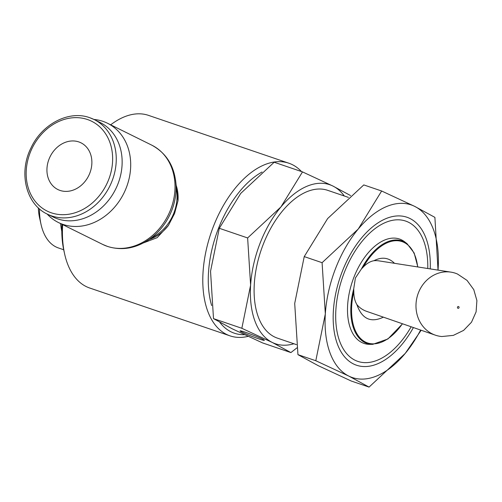 <?xml version="1.0" encoding="UTF-8"?>
<svg xmlns="http://www.w3.org/2000/svg" width="502" height="502" viewBox="0 0 502 502"><rect width="100%" height="100%" fill="white"/><g stroke="black" fill="none" stroke-linecap="round" stroke-linejoin="round"><path stroke-width="0.75" d="M348.444 197.405L327.775 190.358A78.061 43.793 108.8 0 0 263.104 244.7A78.061 43.793 108.8 0 0 277.399 338.128L296.45 344.623M301.489 171.552A91.195 51.166 108.8 0 0 288.863 163.213A91.195 51.166 108.8 0 0 213.312 226.703A91.195 51.166 108.8 0 0 230.01 335.851A91.195 51.166 108.8 0 0 248.101 336.353M262.05 172.01A87.285 48.97 108.8 0 0 218.351 228.724A87.285 48.97 108.8 0 0 211.656 305.574M219.801 322.322A87.285 48.97 108.8 0 0 244.487 334.677M62.662 224.614A91.195 51.166 108.8 0 0 64.626 253.968A91.195 51.166 108.8 0 0 89.657 288.004L230.01 335.851M175.531 179.804L177.99 200.794L174.577 213.501L168.434 225.423L157.157 237.666L143.503 242.886M61.922 224.25A87.285 48.97 108.8 0 0 63.898 250.68L64.626 253.968M383.402 317.157C370.733 323.106 361.904 318.927 356.897 304.626C354.814 301.093 353.784 296.757 353.81 291.612L353.728 288.832L355.403 277.989L361.459 268.89L363.366 266.976C366.698 263.468 370.219 261.379 373.927 260.72C381.846 256.673 388.711 257.532 394.509 263.312M417.833 266.957L414.15 252.977L407.072 243.696L404.769 241.901A55.126 30.929 108.8 0 0 353.854 277.424A55.126 30.929 108.8 0 0 369.848 344.347L372.766 344.334L387.921 338.976L402.541 323.79M427.767 268.514A74.12 41.584 108.8 0 0 425.997 248.735A74.12 41.584 108.8 0 0 389.521 221.043A74.12 41.584 108.8 0 0 344.24 272.668A74.12 41.584 108.8 0 0 343.079 348.564A74.12 41.584 108.8 0 0 390.826 351.902A74.12 41.584 108.8 0 0 411.151 326.771M247.63 237.948L250.611 285.123A84.029 47.144 -71.2 0 1 260.086 243.206A84.029 47.144 -71.2 0 1 280.944 206.924L247.63 237.948L219.299 228.291L240.722 193.421L274.167 162.24L302.499 171.897L280.944 206.924A84.029 47.144 -71.2 0 1 332.914 186.047L302.499 171.897M293.921 343.757A84.029 47.144 -71.2 0 1 272.253 342.439L290.909 352.58L262.584 342.922L232.288 328.835L213.507 318.632L210.539 271.237L219.299 228.291M47.125 214.015A55.371 45.707 -63.7 0 0 58.389 222.499A55.371 45.707 -63.7 0 0 126.328 187.66A55.371 45.707 -63.7 0 0 107.51 123.254A55.371 45.707 -63.7 0 0 93.93 119.438M146.678 241.067A54.323 44.841 -63.7 0 0 150.28 238.657A54.323 44.841 -63.7 0 0 171.803 210.294A54.323 44.841 -63.7 0 0 176.089 186.518A54.323 44.841 -63.7 0 0 175.819 182.188M147.067 240.828L155.3 235.771A40.147 33.138 -63.7 0 0 157.961 233.982A40.147 33.138 -63.7 0 0 173.861 213.024A40.147 33.138 -63.7 0 0 177.03 195.454A40.147 33.138 -63.7 0 0 176.836 192.26L175.869 182.64M47.339 214.122A52.76 43.555 -63.7 0 0 51.693 215.929A52.76 43.555 -63.7 0 0 112.084 180.927A52.76 43.555 -63.7 0 0 94.144 119.545L89.682 117.688C69.019 110.02 41.942 123.981 30.961 147.99C18.329 172.933 26.142 204.421 47.339 214.122L53.231 217.04A52.76 43.555 -63.7 0 0 117.976 183.845A52.76 43.555 -63.7 0 0 100.042 122.463L94.144 119.545A52.76 43.555 -63.7 0 0 89.783 117.732M457.203 273.91A32.567 29.267 104 0 0 451.028 272.147A32.567 29.267 104 0 0 418.423 292.804A32.567 29.267 104 0 0 433.69 334.527A32.567 29.267 104 0 0 435.316 335.148A32.567 29.267 104 0 0 441.923 336.522L453.337 335.38L463.616 330.385L471.503 322.202L476.103 311.861L476.9 300.572L473.775 289.641L467.048 280.405L457.504 274.036A32.567 29.267 104 0 0 457.203 273.91M457.498 307.092A0.916 0.822 104 0 0 459.016 307.732A0.916 0.822 104 0 0 457.498 307.092M356.897 304.626A26.054 23.412 104 0 0 366.485 311.296L435.316 335.148M48.989 159.209A26.054 21.511 116.3 0 1 80.966 142.819A26.054 21.511 116.3 0 1 89.82 173.134A26.054 21.511 116.3 0 1 57.849 189.524A26.054 21.511 116.3 0 1 48.989 159.209M258.8 338.869A13.027 0.797 21.2 0 1 246.275 334.056A13.027 0.797 21.2 0 1 240.063 330.893A13.027 0.797 21.2 0 1 245.622 332.343A13.027 0.797 21.2 0 1 258.147 337.156A13.027 0.797 21.2 0 1 264.359 340.318A13.027 0.797 21.2 0 1 258.8 338.869M39.476 208.888A63.365 35.554 108.8 0 0 41.013 224.3A63.365 35.554 108.8 0 0 58.408 247.95L63.698 249.751M38.315 207.834A55.797 31.306 108.8 0 0 39.602 217.937L41.013 224.3M60.61 223.597A63.365 35.554 108.8 0 0 61.79 231.271M451.028 272.147L379.054 260.896A26.054 23.412 104 0 0 373.927 260.72M350.565 195.567L332.914 186.047A84.029 47.144 -71.2 0 1 344.29 195.993M272.253 342.439A84.029 47.144 -71.2 0 1 250.611 285.123L241.838 328.289L272.253 342.439M290.909 352.58L296.902 347.892M213.507 318.632L241.838 328.289M288.863 163.213L148.504 115.372A91.195 51.166 108.8 0 0 110.672 124.816M430.227 268.896A78.168 43.856 108.8 0 0 372.145 227.23A78.168 43.856 108.8 0 0 342.195 271.657A78.168 43.856 108.8 0 0 335.054 336.033A78.168 43.856 108.8 0 0 413.41 327.555M322.089 262.69L325.327 313.888A91.195 51.166 -71.2 0 1 335.606 268.394A91.195 51.166 -71.2 0 1 358.246 229.019A91.195 51.166 -71.2 0 1 414.652 206.36A91.195 51.166 -71.2 0 1 438.139 268.564A91.195 51.166 -71.2 0 1 438.026 270.114L434.895 217.366L414.652 206.36L381.639 191.005L358.246 229.019L322.089 262.69L304.231 256.597L327.624 218.583L363.781 184.918L381.639 191.005M420.613 330.052A91.195 51.166 -71.2 0 1 405.221 353.427L421.165 330.247M369.064 387.092L405.221 353.427A91.195 51.166 -71.2 0 1 348.815 376.086L369.064 387.092L351.205 381.005L318.193 365.651L297.943 354.644L294.705 303.446L304.231 256.597M325.327 313.888L315.802 360.731L348.815 376.086A91.195 51.166 -71.2 0 1 325.327 313.888M297.943 354.644L315.802 360.731M353.81 291.612A53.519 30.026 108.8 0 0 365.5 342.082A53.519 30.026 108.8 0 0 402.409 323.746M353.728 288.832A54.153 30.384 108.8 0 0 364.898 342.54A54.153 30.384 108.8 0 0 372.766 344.334M407.072 243.696A54.153 30.384 108.8 0 0 403.991 241.757A54.153 30.384 108.8 0 0 361.459 268.89M417.664 266.932A53.519 30.026 108.8 0 0 404.135 242.472A53.519 30.026 108.8 0 0 363.366 266.976M150.28 238.657C136.431 248.371 122.199 250.969 107.579 246.457L102.703 244.43A55.371 45.707 -63.7 0 0 107.277 246.331A55.371 45.707 -63.7 0 0 170.642 209.598A55.371 45.707 -63.7 0 0 151.824 145.185L107.51 123.254M87.499 119.526A50.125 41.377 -63.7 0 0 30.133 152.784A50.125 41.377 -63.7 0 0 51.317 212.817A50.125 41.377 -63.7 0 0 108.683 179.559A50.125 41.377 -63.7 0 0 87.499 119.526M177.99 200.794A39.1 32.279 -63.7 0 0 176.127 185.232M149.282 239.467A39.1 32.279 -63.7 0 0 168.434 225.423M176.089 186.518C175.173 167.292 167.091 153.512 151.824 145.185M102.703 244.43L58.389 222.499"/></g></svg>
